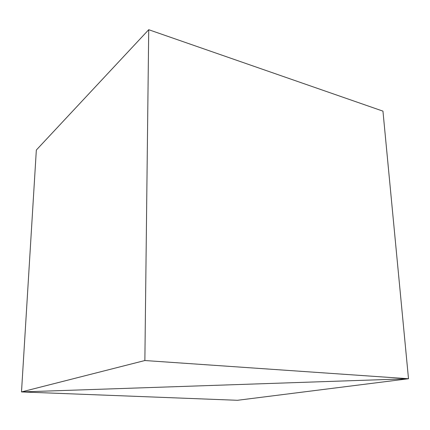 <?xml version="1.0" encoding="UTF-8"?>
<svg xmlns="http://www.w3.org/2000/svg" width="430" height="430" viewBox="0 0 430 430"><rect width="100%" height="100%" fill="white"/><g stroke="black" fill="none" stroke-linecap="round" stroke-linejoin="round"><path stroke-width="0.64" d="M408.5 378.744L382.953 111.139L408.5 378.744L144.867 360.528L21.5 391.923L408.5 378.744L21.5 391.923L36.335 150.038L21.5 391.923L144.867 360.528L148.721 29.708L144.867 360.528L408.5 378.744L21.5 391.923L36.335 150.038L148.721 29.708L382.953 111.139L408.5 378.744L382.953 111.139L148.721 29.708L36.335 150.038L21.5 391.923L237.462 400.292L408.5 378.744L237.462 400.292L21.5 391.923L408.5 378.744"/></g></svg>
